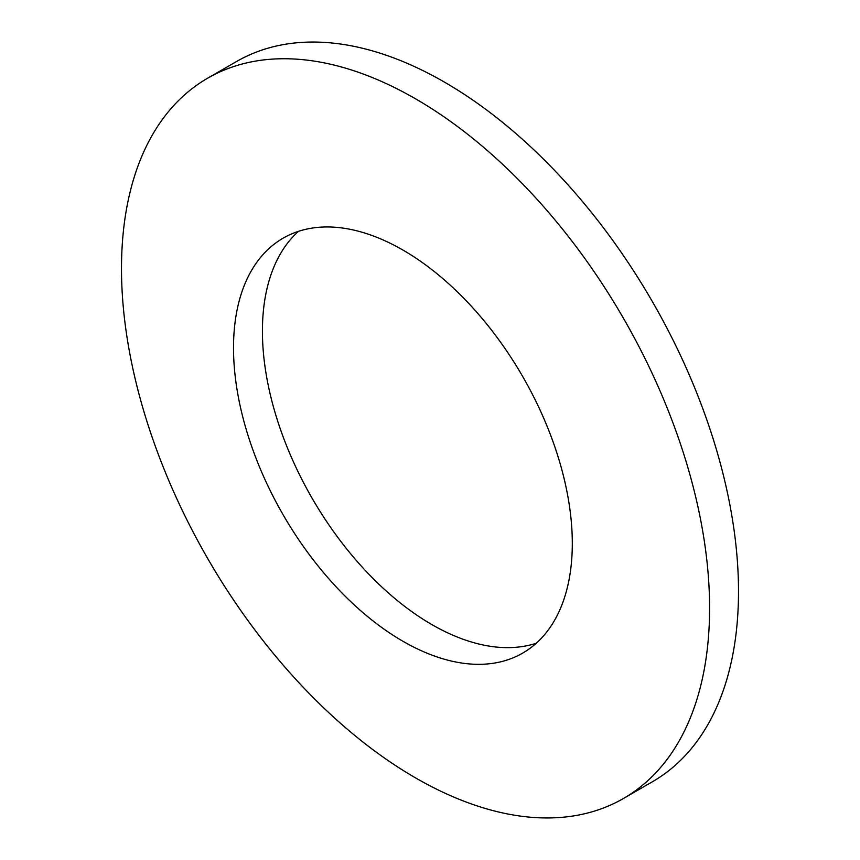 <?xml version="1.0" encoding="UTF-8"?>
<svg xmlns="http://www.w3.org/2000/svg" width="860" height="860" viewBox="0 0 860 860"><rect width="100%" height="100%" fill="white"/><g stroke="black" fill="none" stroke-linecap="round" stroke-linejoin="round"><path stroke-width="1.29" d="M402.91 641.248A239.564 138.309 -120 0 0 522.687 653.105A239.564 138.309 -120 0 0 559.409 461.143A239.564 138.309 -120 0 0 402.91 250.045A239.564 138.309 -120 0 0 283.123 238.177A239.564 138.309 -120 0 0 246.411 430.14A239.564 138.309 -120 0 0 402.91 641.248M415.541 777.881A415.842 240.09 -120 0 0 623.457 798.478A415.842 240.09 -120 0 0 687.204 465.26A415.842 240.09 -120 0 0 415.541 98.814A415.842 240.09 -120 0 0 207.625 78.217A415.842 240.09 -120 0 0 143.878 411.435A415.842 240.09 -120 0 0 415.541 777.881M623.457 798.478L652.375 781.783A415.842 240.09 -120 0 0 716.122 448.565A415.842 240.09 -120 0 0 444.459 82.119A415.842 240.09 -120 0 0 236.543 61.522L207.625 78.217M298.463 231.351A239.564 138.309 -120 0 0 279.521 426.667A239.564 138.309 -120 0 0 431.817 624.553A239.564 138.309 -120 0 0 536.264 643.248"/></g></svg>
